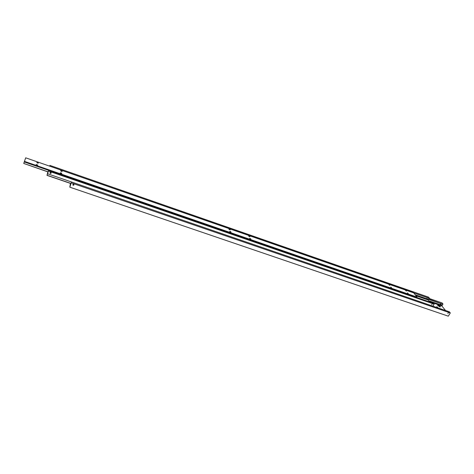 <?xml version="1.0" encoding="UTF-8"?>
<svg xmlns="http://www.w3.org/2000/svg" width="474" height="474" viewBox="0 0 474 474"><rect width="100%" height="100%" fill="white"/><g stroke="black" fill="none" stroke-linecap="round" stroke-linejoin="round"><path stroke-width="0.71" d="M71.029 183.479L47.021 175.25L47.56 173.757L71.544 181.998L69.82 187.177L448.303 316.176L450.3 312.941L449.382 311.821L71.55 181.992L70.602 184.534L70.762 183.515M441.098 303.781L441.181 304.225L440.624 304.569L440.411 303.958L441.098 303.781M428.455 299.284L442.852 304.278L442.177 305.38L428.727 300.729M436.767 306.696L437.786 307.507L436.767 306.696M439.694 306.791L437.609 305.315L438.385 305.155C439.973 305.902 440.619 306.482 440.322 306.897L439.694 306.791M73.037 184.327L73.861 184.475M73.186 185.328L72.783 184.653L73.577 184.279L73.98 184.955L73.186 185.328M448.457 312.81L447.806 313.486L448.457 312.81M445.542 310.5L441.839 305.943L429.474 301.671M441.839 305.943L442.177 305.38M442.852 304.278L428.49 298.999M443 304.035L442.118 302.957L428.869 298.359M450.3 312.941L71.402 182.928M69.82 187.177L70.425 183.397M50.102 172.554L51.151 172.826M50.368 173.496L49.966 172.761L50.748 172.441L51.151 173.17L50.368 173.496M427.352 297.755L426.873 298.555L427.352 297.755M432.282 303.976L431.624 304.658L432.282 303.976M413.808 292.938L429.13 298.259L428.46 299.378L415.236 294.798M432.91 306.163L434.148 304.118L433.467 303.259L48.698 170.356L48.022 171.944M415.965 295.746L428.117 299.953L429.705 301.962M428.46 299.378L428.117 299.953M49.729 166.178L429.13 298.259M429.284 298.01L428.62 297.18L49.93 165.408L49.764 166.084M49.663 166.155L49.93 165.408M47.021 175.25L47.856 171.884M48.698 170.356L47.56 173.757M48.526 171.055L434.148 304.118M73.826 184.439L73.28 184.25M46.985 175.362L70.981 183.592M73.073 184.309L73.707 184.522M48.176 171.866L23.741 163.447L24.263 161.93L48.698 170.373M408.244 293.566L407.403 292.896L408.244 293.566M391.542 287.783L390.706 287.12L391.542 287.783M406.396 291.101L405.554 290.444L406.396 291.101M389.776 285.336L388.947 284.684L389.776 285.336M36.889 165.082L36.154 164.537L37.778 165.088L36.889 165.082M60.962 173.413L60.228 172.862L61.075 172.868L61.81 173.419L60.962 173.413M37.487 163.08L36.759 162.546L37.642 162.558L38.364 163.092L37.487 163.08M61.371 171.375L60.642 170.83L61.484 170.836L62.213 171.381L61.371 171.375M230.465 232.053L229.683 231.442L230.246 231.442L231.028 232.059L230.465 232.053M250.349 238.937L249.567 238.315L250.888 238.937L250.349 238.937M229.659 229.772L228.889 229.167L229.452 229.167L230.222 229.777L229.659 229.772M249.419 236.627L248.643 236.016L249.952 236.633L249.419 236.627M51.085 172.868L50.126 172.536M23.741 163.447L48.135 171.979M50.191 172.69L50.902 172.933M416.747 297.482L416.99 297.074L413.583 292.642L25.703 157.824L24.452 161.379L416.99 297.074M24.452 161.379L24.263 161.93"/></g></svg>
